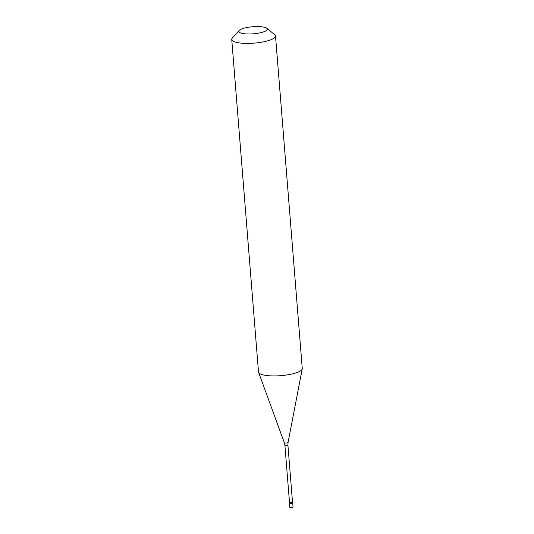 <?xml version="1.0" encoding="UTF-8"?>
<svg xmlns="http://www.w3.org/2000/svg" width="534" height="534" viewBox="0 0 534 534"><rect width="100%" height="100%" fill="white"/><g stroke="black" fill="none" stroke-linecap="round" stroke-linejoin="round"><path stroke-width="0.8" d="M289.828 507.16A1.649 0.407 -4.6 0 0 289.755 507.3A1.649 0.407 -4.6 0 0 291.163 507.594A1.649 0.407 -4.6 0 0 292.959 507.173A1.649 0.407 175.4 0 0 293.039 507.033L292.699 502.861A1.649 0.407 175.4 0 1 292.625 503.001A1.649 0.407 -4.6 0 1 290.823 503.422A1.649 0.407 -4.6 0 1 289.421 503.128A1.649 0.407 -4.6 0 0 290.823 503.422A1.649 0.407 -4.6 0 0 292.625 503.001A1.649 0.407 175.4 0 0 292.699 502.861L292.652 502.267A1.649 0.407 175.4 0 1 292.579 502.407A1.649 0.407 -4.6 0 1 290.776 502.821A1.649 0.407 -4.6 0 1 289.368 502.534A1.649 0.407 -4.6 0 1 289.448 502.394A1.649 0.407 175.4 0 1 289.495 502.354M289.755 507.3L289.421 503.128A1.649 0.407 -4.6 0 1 289.495 502.988A1.649 0.407 -4.6 0 0 289.421 503.128L289.368 502.534M289.575 502.394A1.509 0.374 -4.6 0 0 289.508 502.521A1.509 0.374 -4.6 0 0 290.796 502.788A1.509 0.374 -4.6 0 0 292.445 502.407A1.509 0.374 175.4 0 0 292.519 502.28L287.919 445.156A1.509 0.374 175.4 0 1 287.853 445.283A1.509 0.374 -4.6 0 1 286.204 445.67A1.509 0.374 -4.6 0 1 284.909 445.396L284.328 442.719A1.882 0.467 -4.6 0 0 285.99 443.02A1.882 0.467 -4.6 0 0 287.986 442.539A1.882 0.467 175.4 0 0 288.073 442.419L302.237 368.834A21.954 5.46 175.4 0 1 301.243 370.296A21.954 5.46 -4.6 0 1 278 375.843A21.954 5.46 -4.6 0 1 258.576 372.352A21.954 5.46 -4.6 0 1 258.496 371.978L231.743 39.449A21.954 5.46 -4.6 0 0 250.499 43.347A21.954 5.46 -4.6 0 0 274.489 37.767A21.954 5.46 175.4 0 0 275.504 35.932A21.954 5.46 175.4 0 0 274.656 34.59L266.7 28.262A14.271 3.551 175.4 0 1 266.593 30.325A14.271 3.551 -4.6 0 1 249.191 33.989A14.271 3.551 -4.6 0 1 239.205 30.471L232.363 37.994A21.954 5.46 -4.6 0 0 231.743 39.449M266.7 28.262A14.271 3.551 175.4 0 0 253.216 26.7A14.271 3.551 175.4 0 0 239.459 30.224A14.271 3.551 -4.6 0 0 239.205 30.471M275.504 35.932L302.257 368.46A21.954 5.46 175.4 0 1 302.237 368.834M284.982 445.269A1.509 0.374 -4.6 0 0 284.909 445.396L289.508 502.521M284.328 442.719L258.576 372.352M287.919 445.156L288.073 442.419"/></g></svg>
